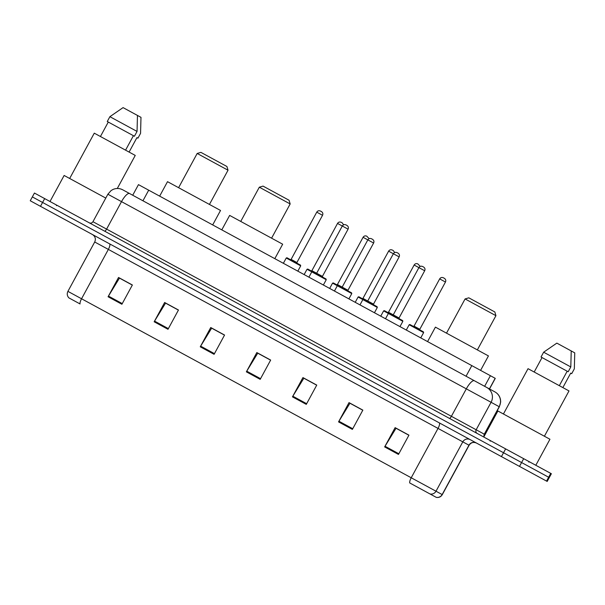 <?xml version="1.0" encoding="UTF-8"?>
<svg xmlns="http://www.w3.org/2000/svg" width="605" height="605" viewBox="0 0 605 605"><rect width="100%" height="100%" fill="white"/><g stroke="black" fill="none" stroke-linecap="round" stroke-linejoin="round"><path stroke-width="0.91" d="M132.714 195.234L138.469 184.631L490.398 375.705L495.276 378.359L489.521 388.962M123.798 190.393L138.953 198.621M123.163 190.046L494.86 391.866A10.973 10.89 -61.5 0 1 499.193 406.696L484.28 434.171L484.174 436.243M44.672 198.606L34.44 193.048L32.345 196.905L42.577 202.463L32.345 196.905L30.25 200.762L40.482 206.32L42.577 202.463L503.534 452.744L42.577 202.463L44.672 198.606L505.629 448.887L503.534 452.744L521.586 462.545L503.534 452.744L501.439 456.601L40.482 206.32M501.439 456.601L547.185 481.436L549.279 477.579L551.374 473.723L505.629 448.887M546.557 481.096L548.644 477.239L521.586 462.545L549.279 477.579L548.644 477.239L550.739 473.382M80.057 303.952L68.872 297.872C67.11 295.913 66.792 293.743 67.911 291.36L81.554 298.772A5.483 1.603 118.5 0 0 80.057 303.952M398.476 454.431L408.942 435.146L395.118 427.644L384.651 446.921L398.476 454.431M408.889 435.245L396.033 428.264L385.03 446.263A4.386 1.286 118.5 0 0 384.651 446.921M352.382 429.399L362.849 410.122L349.017 402.612L338.55 421.897L352.382 429.399M362.796 410.22L349.94 403.24L338.936 421.231A4.386 1.286 118.5 0 0 338.55 421.897M306.289 404.374L316.755 385.09L302.923 377.588L292.457 396.865L306.289 404.374M316.702 385.188L303.846 378.208L292.835 396.207A4.386 1.286 118.5 0 0 292.457 396.865M121.9 304.262L132.374 284.985L118.542 277.476L108.076 296.752L121.9 304.262M132.321 285.084L119.465 278.096L108.454 296.095A4.386 1.286 118.5 0 0 108.076 296.752M168.001 329.294L178.467 310.01L164.636 302.5L154.169 321.784L168.001 329.294M178.414 310.108L165.558 303.128L154.547 321.119A4.386 1.286 118.5 0 0 154.169 321.784M214.094 354.318L224.561 335.041L210.737 327.532L200.263 346.809L214.094 354.318M224.508 335.132L211.652 328.152L200.648 346.151A4.386 1.286 118.5 0 0 200.263 346.809M260.188 379.35L270.662 360.066L256.83 352.556L246.364 371.841L260.188 379.35M270.601 360.164L257.745 353.184L246.742 371.175A4.386 1.286 118.5 0 0 246.364 371.841M435.933 497.174L409.729 482.949A5.483 1.603 -61.5 0 1 411.226 477.768L442.3 494.64L469.102 445.28L94.713 242C96.013 238.922 95.28 236.442 92.504 234.566M442.3 494.64C440.916 496.879 438.92 497.794 436.318 497.386L436.205 497.318A5.483 5.445 -61.5 0 0 442.157 494.565L468.958 445.204A5.483 5.445 118.5 0 1 476.362 442.981M105.777 198.085L64.13 175.473L49.996 201.503M117.287 188.495L135.248 155.417L94.274 133.168L69.673 178.483M137.048 131.429L109.891 116.682L107.266 121.507L134.431 136.246L137.048 131.429L137.464 115.434L140.988 117.347L140.564 133.342L137.948 138.159L136.942 137.615L129.092 152.074M108.28 122.051L100.43 136.511M125.568 150.161L133.418 135.701M137.464 115.434L123.072 107.614L109.891 116.682M197.177 153.466L228.024 170.217L226.928 166.496L200.898 152.369L197.177 153.466L178.596 187.694M212.68 224.924L220.53 210.464L219.373 209.829L167.509 181.674L159.66 196.133M259.318 187.202L290.166 203.953L289.061 200.24L288.494 199.93L263.031 186.106L259.318 187.202L240.737 221.43M274.814 258.66L282.671 244.201L229.65 215.41L221.793 229.87M465.086 298.93L495.934 315.681L494.837 311.961L468.807 297.826L465.086 298.93L446.505 333.151M480.589 370.381L488.439 355.921L435.418 327.131L427.569 341.598M535.811 465.275L549.945 439.245L497.885 410.984L483.758 437.014M544.402 436.235L569.002 390.928L528.036 368.679L503.428 413.994M570.802 366.94L543.645 352.193L541.029 357.018L568.186 371.757L570.802 366.94L571.226 350.945L574.75 352.859L574.327 368.853L571.71 373.671L570.704 373.126L562.854 387.586M542.035 357.563L534.185 372.022M559.33 385.672L567.18 371.213M571.226 350.945L556.834 343.126L543.645 352.193M287.284 257.942L300.488 265.103L300.708 265.852L286.248 258.002L283.367 263.304M321.421 211.561L320.499 211.062M312.823 271.804L326.027 278.973L326.246 279.714L307.022 269.278L307.763 269.059L316.052 273.558M346.952 225.431L346.015 224.916L346.952 225.431C348.367 226.399 348.737 227.639 348.079 229.159L337.529 223.434C338.445 222.05 339.685 221.687 341.25 222.33L342.211 222.852L341.273 222.345M338.361 285.673L351.558 292.835L351.785 293.584L332.553 283.14L333.302 282.921L341.583 287.42L336.819 284.834M372.491 239.293L371.546 238.778L372.491 239.293M372.514 239.308C373.905 240.261 374.276 241.501 373.618 243.021L363.068 237.296L337.416 284.531L347.966 290.264L348.041 290.929M363.9 299.535L377.096 306.705L377.316 307.446L358.092 297.01L358.841 296.79L367.122 301.29M398.03 253.162L397.084 252.648L398.03 253.162M389.431 313.398L402.635 320.567L402.854 321.315L383.63 310.872L384.372 310.652L399.262 318.737L399.043 317.996L393.258 314.85L392.509 315.069M423.568 267.024L422.623 266.51L423.568 267.024C424.982 267.992 425.345 269.233 424.687 270.753L414.138 265.028C415.06 263.651 416.3 263.281 417.858 263.924L420.218 266.412M366.804 236.207L369.148 238.68M392.342 250.069L393.288 250.583L392.342 250.069M410.205 324.681L423.409 331.85L410.205 324.681M419.817 329.271L445.461 282.036L439.676 278.89L414.032 326.133L419.817 329.271L419.885 329.937M443.42 277.801L444.357 278.315C445.749 279.276 446.119 280.516 445.461 282.036M142.946 200.784L148.701 190.182M489.407 388.902L495.17 378.299M484.635 386.315L490.398 375.705M466.062 376.227L471.817 365.617M484.423 434.254L499.337 406.779L107.871 194.228L111.086 190.567L113.105 189.418C116.379 188.064 119.593 188.2 122.747 189.819M104.582 231.14A2.745 0.802 118.5 0 0 106.593 229.106L121.514 201.631A10.973 3.207 -61.5 0 1 129.568 193.524M474.358 380.734A10.973 3.207 -61.5 0 0 466.311 388.841L451.39 416.316L476.165 429.769L491.086 402.295A10.973 10.89 -61.5 0 0 486.745 387.457M107.871 194.228L92.951 221.702L451.39 416.316A2.745 0.802 118.5 0 1 449.379 418.342M523.68 458.688L519.498 466.402M477.247 433.475A2.745 2.723 118.5 0 1 476.165 429.769L484.28 434.171A2.745 2.723 118.5 0 0 484.091 436.386M439.238 422.827A5.483 1.603 -61.5 0 1 438.028 428.408L411.226 477.768L81.554 298.772L108.355 249.411A5.483 1.603 -61.5 0 0 109.558 243.823M430.049 493.975A5.483 5.445 -61.5 0 0 436.001 491.222L462.802 441.862A5.483 5.445 118.5 0 1 470.206 439.638M260.551 378.677L246.742 371.175M214.457 353.645L200.648 346.151M168.364 328.621L154.547 321.119M122.263 303.597L108.454 296.095M306.652 403.701L292.835 396.207M352.745 428.733L338.936 421.231M398.839 453.758L385.03 446.263M321.437 211.576C322.828 212.537 323.199 213.769 322.541 215.297L316.755 212.151L291.111 259.394L296.896 262.532L297.115 263.273M337.529 223.434L311.885 270.669L322.427 276.394L322.647 277.143M398.052 253.17C399.444 254.13 399.807 255.37 399.149 256.891L388.607 251.166L362.955 298.401L373.504 304.126L373.724 304.875M414.138 265.028L388.493 312.263L393.258 314.85L418.902 267.614C419.825 266.238 421.057 265.867 422.623 266.51M420.747 337.892L423.629 332.591L409.169 324.741L409.91 324.522M92.951 221.702C92.036 223.079 90.795 223.449 89.23 222.806M499.337 406.779L500.66 402L500.509 399.686C499.843 396.237 497.983 393.643 494.935 391.904M67.911 291.36L94.713 242M469.102 445.28C470.977 442.512 473.458 441.779 476.543 443.079M56.484 205.647L56.265 204.898M228.024 170.217L209.443 204.445M290.166 203.953L271.584 238.181M495.934 315.681L477.353 349.902M528.8 462.091L529.549 461.872M490.239 441.158L490.02 440.417M291.111 259.394L290.362 259.613M322.541 215.297L296.896 262.532M300.708 265.852L297.826 271.153M316.755 212.151C317.67 210.774 318.911 210.404 320.476 211.054M286.248 258.002L286.989 257.775M346.015 224.916C344.449 224.273 343.209 224.637 342.294 226.02L316.642 273.256L315.901 273.475M348.079 229.159L322.427 276.394M326.246 279.714L323.365 285.015M312.528 271.645L311.787 271.864L308.905 277.166M371.546 238.778C369.988 238.136 368.748 238.506 367.832 239.882L342.18 287.118L341.439 287.345M373.618 243.021L347.966 290.264M351.785 293.584L348.904 298.885M338.066 285.507L337.318 285.726L334.444 291.035M397.084 252.648C395.526 252.005 394.286 252.368 393.363 253.752L367.719 300.988L366.978 301.207M399.149 256.891L373.504 304.126M377.316 307.446L374.442 312.747M363.605 299.377L362.856 299.596L359.975 304.897M424.687 270.753L399.043 317.996M402.854 321.315L399.973 326.617M389.136 313.239L388.395 313.458L385.514 318.759M307.022 269.278L304.141 274.579M343.61 224.81L342.211 222.852M311.885 270.669L311.136 270.889M363.068 237.296C363.983 235.92 365.223 235.549 366.789 236.192M332.553 283.14L329.68 288.449M337.416 284.531L336.675 284.758M388.607 251.166C389.522 249.782 390.762 249.419 392.32 250.062M358.092 297.01L355.218 302.311M394.679 252.542L393.288 250.583M362.955 298.401L362.213 298.62M383.63 310.872L380.749 316.173M388.493 312.263L387.752 312.482M439.676 278.89C440.591 277.513 441.832 277.143 443.397 277.793M409.169 324.741L406.288 330.043M414.032 326.133L413.283 326.352M423.629 332.591L423.409 331.85"/></g></svg>
